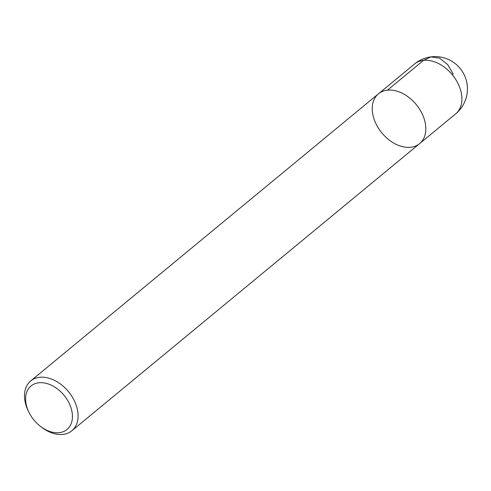 <?xml version="1.0" encoding="UTF-8"?>
<svg xmlns="http://www.w3.org/2000/svg" width="491" height="491" viewBox="0 0 491 491"><rect width="100%" height="100%" fill="white"/><g stroke="black" fill="none" stroke-linecap="round" stroke-linejoin="round"><path stroke-width="0.74" d="M29.233 412.882L28.656 411.746A32.314 22.285 50.5 0 1 30.724 380.924A32.314 22.285 50.5 0 1 39.703 377.284A32.314 22.285 50.5 0 1 72.453 397.262A32.314 22.285 50.5 0 1 71.87 430.754A32.314 22.285 50.5 0 1 41.213 426.955L40.213 426.17A28.239 19.474 -129.5 0 0 72.441 415.754A28.239 19.474 -129.5 0 0 38.887 382.759A28.239 19.474 -129.5 0 0 29.233 412.882A28.239 19.474 -129.5 0 0 40.213 426.17M387.436 90.16A32.314 22.285 -129.5 0 0 378.457 93.799A32.314 22.285 50.5 0 1 416.215 104.528A32.314 22.285 50.5 0 1 419.602 143.63A32.314 22.285 -129.5 0 0 420.186 110.137A32.314 22.285 -129.5 0 0 387.436 90.16L423.524 60.356L430.981 56.876L439.684 58.184L447.632 64.548L453.168 74.012L452.303 74.724M455.697 113.826A32.314 32.314 0 0 0 465.063 76.756A32.314 32.314 0 0 0 414.551 63.996A32.314 22.285 -129.5 0 1 459.288 86.336A32.314 22.285 -129.5 0 1 455.697 113.826L419.602 143.63A32.314 22.285 50.5 0 1 410.629 147.269A32.314 22.285 50.5 0 1 377.874 127.292A32.314 22.285 50.5 0 1 378.457 93.799L30.724 380.924M419.602 143.63L71.87 430.754M414.551 63.996L378.457 93.799"/></g></svg>
